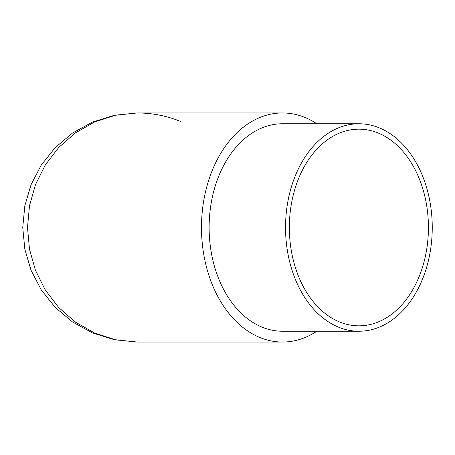 <?xml version="1.0" encoding="UTF-8"?>
<svg xmlns="http://www.w3.org/2000/svg" width="455" height="455" viewBox="0 0 455 455"><rect width="100%" height="100%" fill="white"/><g stroke="black" fill="none" stroke-linecap="round" stroke-linejoin="round"><path stroke-width="0.68" d="M285.535 227.5A103.74 73.357 90 0 0 358.893 331.24A103.74 73.357 90 0 0 432.25 227.5A103.74 73.357 90 0 0 358.893 123.76A103.74 73.357 90 0 0 285.535 227.5M358.893 123.76L282.481 123.76A103.74 73.357 90 0 0 209.124 227.5A103.74 73.357 90 0 0 282.481 331.24L358.893 331.24M428.428 227.5A98.337 69.535 90 0 0 358.893 129.163A98.337 69.535 90 0 0 289.357 227.5A98.337 69.535 90 0 0 358.893 325.837A98.337 69.535 90 0 0 428.428 227.5M316.822 123.76A114.546 80.996 90 0 0 282.481 112.954A114.546 80.996 90 0 0 201.485 227.5A114.546 80.996 90 0 0 282.481 342.046A114.546 80.996 90 0 0 316.822 331.24M27.499 227.5L29.478 249.164L35.45 270.298L45.255 289.954L58.65 307.438L75.234 321.992L94.395 332.941L115.377 339.743L137.296 342.046L114.427 339.743L92.541 332.941L72.55 321.992L55.254 307.438L41.274 289.954L31.048 270.298L24.82 249.164L22.75 227.5L24.82 205.836L31.048 184.702L41.274 165.046L55.254 147.562L72.55 133.008L92.541 122.059L114.427 115.257L137.296 112.954L115.377 115.257L94.395 122.059L75.234 133.008L58.65 147.562L45.255 165.046L35.45 184.702L29.484 205.836L27.499 227.5M282.481 342.046L137.296 342.046M282.481 112.954L137.296 112.954C152.175 112.976 166.553 115.786 180.436 121.388"/></g></svg>
